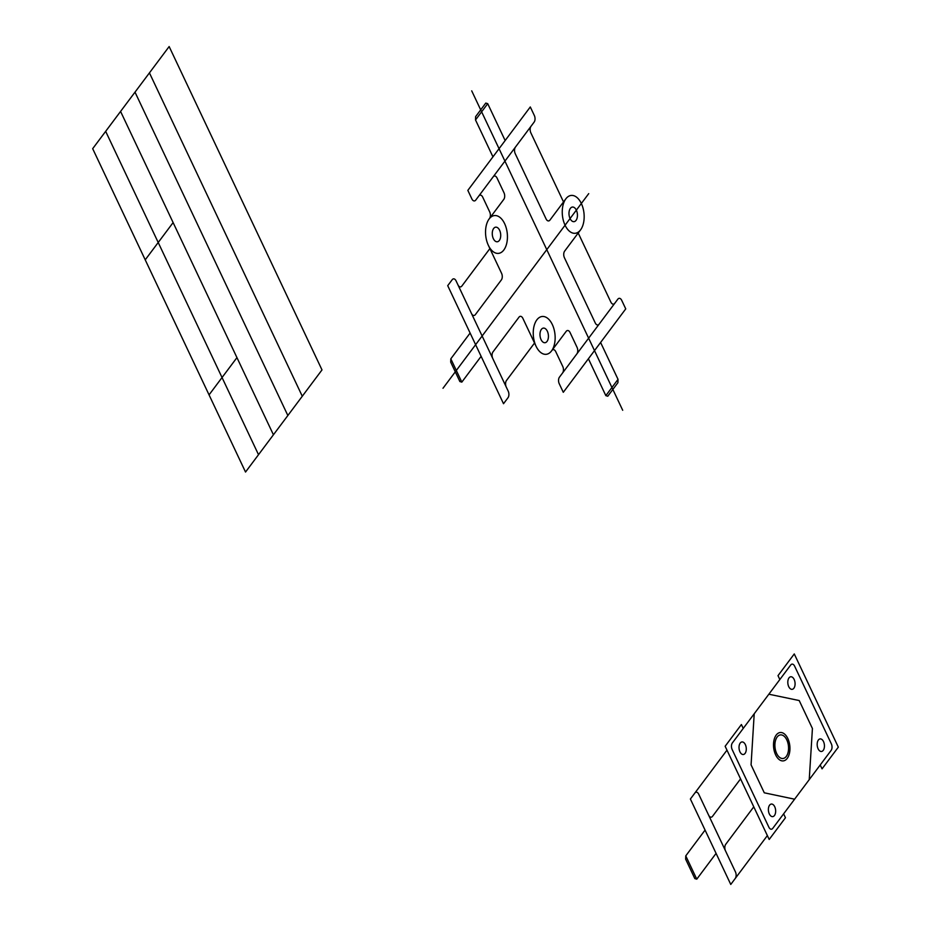 <?xml version="1.0" encoding="UTF-8"?>
<svg xmlns="http://www.w3.org/2000/svg" width="931" height="931" viewBox="0 0 931 931"><rect width="100%" height="100%" fill="white"/><g stroke="black" fill="none" stroke-linecap="round" stroke-linejoin="round"><path stroke-width="0.7" stroke-dasharray="4.66 3.49" d=""/><path stroke-width="1.4" d="M481.129 356.34L461.823 382.129L459.867 381.535L450.709 362.147L450.813 358.819L470.12 333.042M534.534 343.027L506.476 380.5A4.76 2.712 -96.1 0 0 506.278 387.098L508.198 391.136A4.76 2.712 -96.1 0 1 508 397.735L503.52 403.717L447.718 285.666L452.198 279.696A4.76 2.712 -96.1 0 1 456.062 280.859L457.971 284.898A4.76 2.712 -96.1 0 0 461.846 286.061L489.892 248.589M488.356 245.33L501.565 273.295A4.76 2.712 -96.1 0 1 501.378 279.894L475.345 314.643A4.76 2.712 -96.1 0 1 471.482 313.479M536.07 346.262L522.861 318.332A4.76 2.712 -96.1 0 0 518.998 317.168L492.976 351.918A4.76 2.712 -96.1 0 0 492.778 358.516M565.862 198.815A19.027 10.835 -96.1 0 1 583.923 212.71A19.027 10.835 -96.1 0 1 569.83 231.528A19.027 10.835 -96.1 0 1 565.862 198.815L549.942 220.088A4.76 2.712 -96.1 0 1 546.078 218.925L515.239 153.685A4.76 2.712 -96.1 0 1 515.437 147.086L475.753 200.084A4.76 2.712 -96.1 0 1 471.877 198.92L467.839 190.378L530.298 106.96L534.336 115.502A4.76 2.712 -96.1 0 1 534.138 122.101L515.437 147.086M536.85 319.868A19.027 10.835 -96.1 0 1 554.911 333.764A19.027 10.835 -96.1 0 1 540.83 352.57A19.027 10.835 -96.1 0 1 536.85 319.868M489.147 218.936A19.027 10.835 -96.1 0 1 507.197 232.831A19.027 10.835 -96.1 0 1 493.116 251.638A19.027 10.835 -96.1 0 1 489.147 218.936L503.799 199.362A4.76 2.712 -96.1 0 0 503.997 192.764L497.026 178.007A4.76 2.712 -96.1 0 0 493.151 176.843M600.6 342.468L618.033 379.348L617.928 382.664L607.78 396.222L605.837 395.64L588.404 358.761M505.149 140.546L487.716 103.667L485.773 103.085L475.625 116.631L475.52 119.959L492.953 156.839M599.133 324.151L617.835 299.177A4.76 2.712 -96.1 0 1 621.71 300.341L625.748 308.883L563.29 392.3L559.252 383.758A4.76 2.712 -96.1 0 1 559.45 377.16L599.133 324.151A4.76 2.712 -96.1 0 1 595.27 322.987L564.43 257.747A4.76 2.712 -96.1 0 1 564.628 251.149L580.548 229.887M614.751 303.297A4.76 2.712 -96.1 0 1 610.876 302.133L578.209 233.018M563.523 201.946L530.845 132.83A4.76 2.712 -96.1 0 1 531.042 126.232M576.859 353.92A4.76 2.712 -96.1 0 0 577.045 347.321L570.063 332.53A4.76 2.712 -96.1 0 0 566.188 331.366L551.885 350.475A4.76 2.712 -96.1 0 1 555.749 351.65L562.743 366.43A4.76 2.712 -96.1 0 1 562.545 373.028M489.485 218.482A4.76 2.712 -96.1 0 0 489.683 211.884L482.712 197.128A4.76 2.712 -96.1 0 0 478.837 195.964M570.377 208.358A7.343 4.178 -96.1 0 1 577.348 213.723A7.343 4.178 -96.1 0 1 571.902 220.984A7.343 4.178 -96.1 0 1 570.377 208.358M541.365 329.411A7.343 4.178 -96.1 0 1 548.336 334.764A7.343 4.178 -96.1 0 1 542.889 342.026A7.343 4.178 -96.1 0 1 541.365 329.411M493.651 228.479A7.343 4.178 -96.1 0 1 500.622 233.832A7.343 4.178 -96.1 0 1 495.187 241.094A7.343 4.178 -96.1 0 1 493.651 228.479M506.278 387.098L457.971 284.898M618.033 379.348L605.837 395.64M487.716 103.667L475.52 119.959M461.823 382.129L450.813 358.819M831.127 750.398L772.742 828.381A4.76 2.712 -96.1 0 1 768.878 827.217L732.162 749.548A4.76 2.712 -96.1 0 1 732.36 742.95L790.745 664.967A4.76 2.712 -96.1 0 1 794.62 666.142L831.325 743.799A4.76 2.712 -96.1 0 1 831.127 750.398M779.841 679.549L778.002 675.662L794.271 653.934L838.319 747.139L822.05 768.855L820.223 764.979M783.623 813.857L785.461 817.732L769.192 839.459L725.144 746.266L741.402 724.539L743.241 728.426M776.221 735.048A14.268 8.123 -96.1 0 1 789.767 745.463A14.268 8.123 -96.1 0 1 779.2 759.58A14.268 8.123 -96.1 0 1 776.221 735.048M777.152 737.003A11.87 6.761 -96.1 0 1 788.417 745.673A11.87 6.761 -96.1 0 1 779.631 757.415A11.87 6.761 -96.1 0 1 777.152 737.003M716.079 853.39L696.772 879.167L694.829 878.585L685.658 859.197L685.763 855.868L705.07 830.091M767.365 835.572L730.765 884.45L690.383 799.019L694.852 793.049A4.76 2.712 -96.1 0 1 698.727 794.213L725.528 850.911A4.76 2.712 -96.1 0 1 725.726 844.312L753.773 806.84M726.983 750.142L694.852 793.049M735.234 878.48A4.76 2.712 -96.1 0 0 735.432 871.882L725.528 850.911M818.372 740.029A6.319 3.596 -96.1 0 1 824.366 744.637A6.319 3.596 -96.1 0 1 819.687 750.886A6.319 3.596 -96.1 0 1 818.372 740.029M788.999 677.896A6.319 3.596 -96.1 0 1 795.004 682.504A6.319 3.596 -96.1 0 1 790.326 688.754A6.319 3.596 -96.1 0 1 788.999 677.896M740.215 743.066A6.319 3.596 -96.1 0 1 746.208 747.674A6.319 3.596 -96.1 0 1 741.53 753.924A6.319 3.596 -96.1 0 1 740.215 743.066M769.576 805.187A6.319 3.596 -96.1 0 1 775.581 809.807A6.319 3.596 -96.1 0 1 770.903 816.045A6.319 3.596 -96.1 0 1 769.576 805.187M740.564 778.875L712.506 816.347A4.76 2.712 -96.1 0 1 708.642 815.184M696.772 879.167L685.763 855.868M809.237 779.643L812.426 728.508L799.205 700.543L768.855 694.212M794.608 799.194L764.281 792.805L751.073 764.851L754.215 713.763M622.699 410.268L471.714 90.854M588.718 193.636L442.993 388.262M321.998 369.91L169.151 46.55L92.681 148.681L245.528 472.04L321.998 369.91M302.284 396.245L149.437 72.886M287.854 415.517L135.007 92.157M273.423 434.777L120.576 111.429M258.515 454.689L105.669 131.341M236.951 357.62L209.056 394.872M173.119 222.579L145.224 259.842"/></g></svg>
